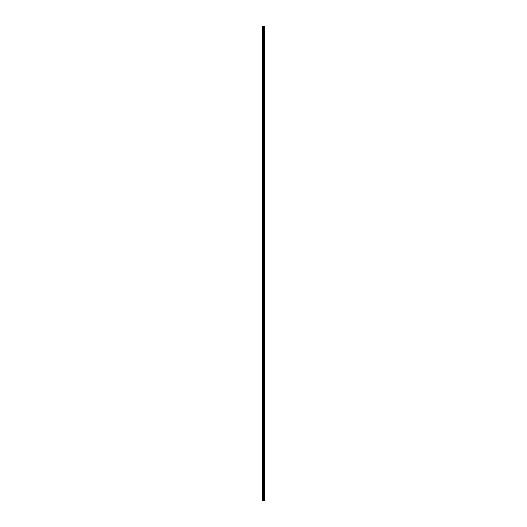 <?xml version="1.0" encoding="UTF-8"?>
<svg xmlns="http://www.w3.org/2000/svg" width="527" height="527" viewBox="0 0 527 527"><rect width="100%" height="100%" fill="white"/><g stroke="black" fill="none" stroke-linecap="round" stroke-linejoin="round"><path stroke-width="0.79" d="M263.322 500.65L264.587 500.65L264.587 26.35L262.413 26.35L262.413 500.65L263.322 500.65L263.322 26.35M264.034 26.35L264.034 500.65L264.027 26.35M264.264 26.35L264.264 500.65L264.258 26.35M264.587 26.35L264.58 500.65M264.561 500.65L264.561 26.35M263.731 500.65L263.731 26.35M263.658 500.65L263.658 26.35M262.518 500.65L262.518 26.35M264.37 500.65L264.37 26.35M264.323 500.65L264.323 26.35M264.304 500.65L264.304 26.35M264.198 500.65L264.198 26.35M264.093 500.65L264.093 26.35M263.987 500.65L263.987 26.35M263.968 500.65L263.968 26.35M263.922 500.65L263.922 26.35M263.632 500.65L263.632 26.35M263.592 500.65L263.592 26.35M263.362 500.65L263.362 26.35M262.986 500.65L262.986 26.35M262.887 500.65L262.887 26.35"/></g></svg>
